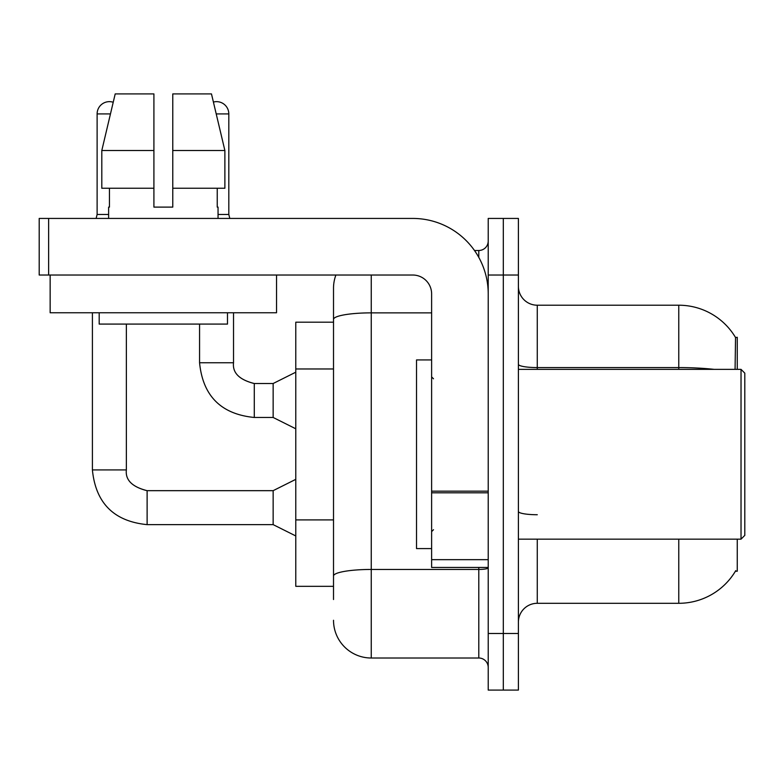 <?xml version="1.0" encoding="UTF-8"?>
<svg xmlns="http://www.w3.org/2000/svg" width="784" height="784" viewBox="0 0 784 784"><rect width="100%" height="100%" fill="white"/><g stroke="black" fill="none" stroke-linecap="round" stroke-linejoin="round"><path stroke-width="1.18" d="M737.254 539.157L737.254 571.232L735.402 571.232L735.735 570.664A66.032 66.032 0 0 1 678.768 603.298A66.032 66.032 0 0 0 735.402 571.232M737.254 369.362L737.254 337.287L735.539 337.522A66.032 66.032 0 0 0 678.768 305.211L537.275 305.211A18.865 18.865 0 0 1 518.4 286.346A18.865 18.865 0 0 0 537.275 305.211L537.275 369.362M333.514 322.195L295.784 322.195L295.784 586.324L333.514 586.324M518.4 622.173A18.865 18.865 0 0 1 537.275 603.298L678.768 603.298L678.768 539.157M503.308 633.492L503.308 690.087L518.4 690.087L518.4 633.492L503.308 633.492L503.308 690.087L488.216 690.087L488.216 633.492L503.308 633.492L503.308 275.027L503.308 633.492M488.216 633.492L488.216 218.432L503.308 218.432L503.308 275.027L503.308 218.432L518.4 218.432L518.4 633.492M735.078 369.362L735.539 337.522A66.032 66.032 0 0 0 678.768 305.211L678.768 367.578L537.275 367.578A18.865 3.273 0 0 1 518.4 364.295M333.514 599.525L333.514 288.238A37.73 37.73 0 0 1 335.905 275.027M371.244 275.027L371.244 658.011L478.789 658.011L478.789 567.459M474.496 250.498L478.789 250.498A9.437 9.437 0 0 0 488.216 241.07M431.621 312.865L371.244 312.865A37.73 6.556 180 0 0 333.514 319.411L333.514 288.238M488.216 667.449A9.437 9.437 0 0 0 478.789 658.011M371.244 658.011A37.73 37.73 0 0 1 333.514 620.281M488.216 567.459L431.621 567.459L431.621 491.166L488.216 491.166M488.216 293.892A75.47 75.47 0 0 0 412.756 218.432L48.637 218.432L48.637 275.027L412.756 275.027A18.865 18.865 0 0 1 431.621 293.892L431.621 491.166M48.637 275.027L39.2 275.027L39.2 218.432L48.637 218.432M431.621 359.925L416.529 359.925L416.529 548.594L431.621 548.594M741.027 539.157L744.8 535.384L744.8 373.135L741.027 369.362L741.027 539.157L518.4 539.157M276.536 275.027L276.536 312.757L50.147 312.757L50.147 275.027M172.774 207.113L153.909 207.113L172.774 207.113L153.909 207.113L172.774 207.113L172.774 93.913L211.474 93.913L213.415 102.057A12.26 12.26 0 0 1 228.81 113.915L228.81 214.463L229.8 218.432M108.623 214.463L97.118 214.463L97.118 113.915A12.26 12.26 0 0 1 113.219 102.263L101.802 150.508L115.199 93.913L153.909 93.913L153.909 207.113M108.623 207.113L109.446 207.113L108.623 207.113L108.623 218.432M218.05 207.113L217.237 207.113L218.05 207.113L218.05 218.432M217.237 188.248L217.237 207.113M109.446 207.113L109.446 188.248M99.196 312.757L99.196 324.086L227.487 324.086L227.487 312.757M224.881 188.248L224.881 150.508L224.881 188.248L172.774 188.248M153.909 188.248L101.802 188.248L101.802 150.508L153.909 150.508L153.909 188.248L153.909 150.508M224.881 150.508L211.474 93.913L224.881 150.508L172.774 150.508M295.784 535.952L273.146 524.633L273.146 490.666L295.784 479.347M92.404 312.757L92.404 469.92L126.361 469.92L126.361 324.086M295.784 428.789L273.146 417.47L273.146 383.513L295.784 372.194M199.567 324.086L199.567 362.757L233.524 362.757L233.524 312.757M218.05 214.463L228.81 214.463M333.514 368.97L295.784 368.97M333.514 519.9L295.784 519.9M537.275 539.157L537.275 603.298M714.146 369.362A66.032 11.466 180 0 0 678.768 367.578L678.768 369.362M518.4 275.027L488.216 275.027M537.275 514.735A18.865 3.273 -0 0 1 518.4 511.452M488.216 567.812A9.437 1.637 0 0 1 478.789 569.449L371.244 569.449A37.73 6.556 180 0 0 333.514 575.995M478.789 257.358L478.789 250.498M488.216 492.803L431.621 492.803M431.621 559.658L488.216 559.658M273.146 524.633L147.118 524.633C113.925 521.35 95.687 503.112 92.404 469.92C95.687 503.112 113.925 521.35 147.118 524.633C113.925 521.35 95.687 503.112 92.404 469.92C95.687 503.112 113.925 521.35 147.118 524.633C113.925 521.35 95.687 503.112 92.404 469.92C95.687 503.112 113.925 521.35 147.118 524.633C113.925 521.35 95.687 503.112 92.404 469.92C95.687 503.112 113.925 521.35 147.118 524.633C113.925 521.35 95.687 503.112 92.404 469.92C95.687 503.112 113.925 521.35 147.118 524.633C113.925 521.35 95.687 503.112 92.404 469.92C95.687 503.112 113.925 521.35 147.118 524.633C113.925 521.35 95.687 503.112 92.404 469.92C95.687 503.112 113.925 521.35 147.118 524.633C113.925 521.35 95.687 503.112 92.404 469.92C95.687 503.112 113.925 521.35 147.118 524.633C113.925 521.35 95.687 503.112 92.404 469.92C95.687 503.112 113.925 521.35 147.118 524.633L147.118 490.706C132.143 486.903 125.224 479.984 126.361 469.92C125.224 479.984 132.143 486.903 147.118 490.666C132.143 486.903 125.224 479.984 126.361 469.92C125.224 479.984 132.143 486.903 147.118 490.666C132.143 486.903 125.224 479.984 126.361 469.92C125.224 479.984 132.143 486.903 147.118 490.666C132.143 486.903 125.224 479.984 126.361 469.92C125.224 479.984 132.143 486.903 147.118 490.666C132.143 486.903 125.224 479.984 126.361 469.92C125.224 479.984 132.143 486.903 147.118 490.666C132.143 486.903 125.224 479.984 126.361 469.92C125.224 479.984 132.143 486.903 147.118 490.666C132.143 486.903 125.224 479.984 126.361 469.92C125.224 479.984 132.143 486.903 147.118 490.666C132.143 486.903 125.224 479.984 126.361 469.92C125.224 479.984 132.143 486.903 147.118 490.666C132.143 486.903 125.224 479.984 126.361 469.92C125.224 479.984 132.143 486.903 147.118 490.666C132.143 486.903 125.224 479.984 126.361 469.92M97.118 113.915L110.456 113.915M273.146 417.47L254.281 417.47C221.078 414.187 202.84 395.949 199.567 362.757C202.84 395.949 221.078 414.187 254.281 417.47C221.078 414.187 202.84 395.949 199.567 362.757C202.84 395.949 221.078 414.187 254.281 417.47C221.078 414.187 202.84 395.949 199.567 362.757C202.84 395.949 221.078 414.187 254.281 417.47C221.078 414.187 202.84 395.949 199.567 362.757C202.84 395.949 221.078 414.187 254.281 417.47C221.078 414.187 202.84 395.949 199.567 362.757C202.84 395.949 221.078 414.187 254.281 417.47C221.078 414.187 202.84 395.949 199.567 362.757C202.84 395.949 221.078 414.187 254.281 417.47C221.078 414.187 202.84 395.949 199.567 362.757C202.84 395.949 221.078 414.187 254.281 417.47C221.078 414.187 202.84 395.949 199.567 362.757C202.84 395.949 221.078 414.187 254.281 417.47C221.078 414.187 202.84 395.949 199.567 362.757C202.84 395.949 221.078 414.187 254.281 417.47L254.281 383.543C239.296 379.74 232.378 372.821 233.524 362.757C232.378 372.821 239.296 379.74 254.281 383.513C239.296 379.74 232.378 372.821 233.524 362.757C232.378 372.821 239.296 379.74 254.281 383.513C239.296 379.74 232.378 372.821 233.524 362.757C232.378 372.821 239.296 379.74 254.281 383.513C239.296 379.74 232.378 372.821 233.524 362.757C232.378 372.821 239.296 379.74 254.281 383.513C239.296 379.74 232.378 372.821 233.524 362.757C232.378 372.821 239.296 379.74 254.281 383.513C239.296 379.74 232.378 372.821 233.524 362.757C232.378 372.821 239.296 379.74 254.281 383.513C239.296 379.74 232.378 372.821 233.524 362.757C232.378 372.821 239.296 379.74 254.281 383.513C239.296 379.74 232.378 372.821 233.524 362.757C232.378 372.821 239.296 379.74 254.281 383.513C239.296 379.74 232.378 372.821 233.524 362.757C232.378 372.821 239.296 379.74 254.281 383.513L273.146 383.513M216.227 113.915L228.81 113.915M433.503 378.79L431.621 376.908M518.4 369.362L741.027 369.362M433.503 529.719L431.621 531.611M273.146 490.666L147.118 490.666M92.404 469.92C95.687 503.112 113.925 521.35 147.118 524.633M97.118 214.463L96.128 218.432"/></g></svg>
